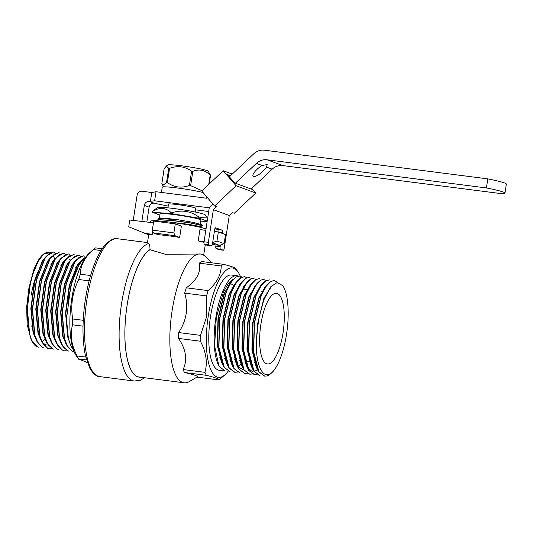 <?xml version="1.0" encoding="UTF-8"?>
<svg xmlns="http://www.w3.org/2000/svg" width="533" height="533" viewBox="0 0 533 533"><rect width="100%" height="100%" fill="white"/><g stroke="black" fill="none" stroke-linecap="round" stroke-linejoin="round"><path stroke-width="0.8" d="M153.457 222.814L129.766 220.016L128.726 226.811L148.68 234.813M205.272 244.747L205.711 244.787M212.674 242.595L216.964 241.016L224.126 243.654L219.469 245.367L212.634 242.848M153.417 232.934L152.331 230.143L173.891 232.908L174.977 235.699L153.417 232.934L158.108 234.66A28.722 2.019 8.7 0 1 168.135 235.766A28.722 2.019 8.7 0 1 179.661 237.425L174.977 235.699M147.494 242.582L117.42 238.724A69.51 22.566 -82.7 0 0 113.749 239.137A69.51 22.566 -82.7 0 0 85.547 310.293A69.51 22.566 -82.7 0 0 99.718 376.604L134.309 381.042A69.51 22.566 -82.7 0 1 120.145 314.736A69.51 22.566 -82.7 0 1 148.347 243.581L147.474 242.708L148.694 234.72A28.722 2.019 8.7 0 1 152.351 234.3L144.576 233.294M152.018 234.18L152.551 230.702M152.351 234.3L152.804 231.349M179.661 237.425L181.393 226.099L175.277 223.847L153.717 221.075L152.331 230.143M173.891 232.908L175.277 223.847M224.126 243.654L225.512 234.593L218.35 231.955L214.379 231.442M204.072 241.669L198.203 240.916L199.935 229.59L205.805 230.343M212.361 244.454L219.469 245.367M198.203 240.916A28.722 2.019 8.7 0 1 203.979 242.508M216.964 241.016L218.35 231.955M150.572 222.474L150.779 221.128A28.722 2.019 8.7 0 1 170.214 222.174A28.722 2.019 8.7 0 1 206.024 228.897M243.341 286.574L243.474 286.941M243.801 287.853L244.221 289.172M235.286 361.581L235.093 361.934M238.211 276.067A48.023 15.59 97.3 0 0 236.905 275.721A48.023 15.59 97.3 0 0 215.818 317.841A48.023 15.59 97.3 0 0 218.936 366.111L224.999 371.028L222.554 370.228A48.023 15.59 97.3 0 0 224.673 370.988A48.023 15.59 97.3 0 0 224.726 370.995M218.936 366.111L214.619 345.877L216.285 317.788L223.36 292.264L228.171 283.683L233.194 279.205M256.486 339.168C255.021 366.524 263.975 382.701 273.529 370.901A46.877 15.217 97.3 0 0 287.394 327.715A46.877 15.217 97.3 0 0 282.75 285.635L277.12 282.55L270.777 286.767L263.708 300.132L258.578 319.8L256.486 339.168L257.686 323.444L263.842 298.347L272.33 285.088M257.925 369.955L256.946 368.609L251.916 349.881L252.729 322.811L258.885 297.707L266.933 284.782M252.435 368.629L246.959 349.248L247.772 322.172L253.928 297.074L261.976 284.142M247.479 367.99L241.995 348.609L242.815 321.539L248.971 296.435L257.013 283.509M242.515 367.35L237.038 347.969L237.851 320.899L244.014 295.802L252.062 282.87M237.558 366.717L232.082 347.336L232.894 320.266L239.057 295.162L247.105 282.23M232.608 366.084L227.125 346.697L227.937 319.627L234.1 294.529L242.149 281.597M227.651 365.451L222.168 346.064L222.981 318.994L229.137 293.89L237.185 280.958M222.687 364.812L217.211 345.424L218.024 318.354L224.18 293.257L232.241 280.311M258.578 319.8L264.188 298.393L270.777 286.767M273.529 370.901L271.137 373.313L266.8 375.992L264.448 376.091L258.738 371.754L256.02 366.318L252.256 349.928L253.075 322.858L259.231 297.754L265.094 287.001L270.537 281.424L274.202 280.511L277.566 282.19M252.449 368.663L251.063 365.685L247.299 349.288L248.111 322.218L254.274 297.121L260.137 286.361L262.229 283.829L265.581 280.791L269.458 279.898L265.794 280.818L260.844 286.041L256.18 295.329L249.557 322.172L248.651 351.12L253.994 371.141L259.704 375.485L253.781 371.115L252.449 368.663L248.431 351.094L249.337 322.145L255.96 295.295L262.236 283.829M257.839 369.782L256.52 370.628L251.956 371.274L247.918 368.17M257.186 374.646L254.534 374.819L248.824 370.482L246.106 365.052L242.342 348.655L243.155 321.586L249.317 296.481L255.18 285.728L257.279 283.19L260.624 280.151L264.288 279.239M242.535 367.397L241.149 364.412L237.385 348.016L238.198 320.946L244.361 295.842L250.224 285.088L252.322 282.557L255.667 279.519L259.544 278.626L255.88 279.545L250.93 284.762L246.259 294.056L239.637 320.899L238.737 349.848L244.081 369.869L249.79 374.213L243.867 369.842L242.535 367.397L238.518 349.821L239.424 320.866L246.046 294.023L252.316 282.557M244.087 370.175L238.004 366.897M237.578 366.751L236.192 363.772L232.428 347.383L233.241 320.306L239.397 295.209L245.267 284.455L247.359 281.924L250.71 278.879L254.587 277.993L250.923 278.906L245.973 284.129L241.302 293.416L234.68 320.26L233.774 349.208L239.124 369.236L244.834 373.573L238.911 369.209L237.578 366.751L233.561 349.182L234.467 320.233L241.089 293.39L247.359 281.924M232.621 366.118L231.235 363.14L227.471 346.743L228.284 319.673L234.44 294.569L240.303 283.822L242.395 281.291L245.753 278.246L249.624 277.353L245.966 278.273L241.009 283.489L236.346 292.777L229.723 319.627L228.817 348.575L234.167 368.596L239.877 372.94L233.954 368.57L232.621 366.118L228.604 348.549L229.51 319.593L236.132 292.75L242.395 281.291M237.352 372.094L234.7 372.274L228.99 367.937L226.278 362.507L222.514 346.11L223.327 319.034L229.483 293.936L235.346 283.19L240.789 277.606L244.454 276.694L246.959 277.653M222.707 364.858L221.322 361.874L217.551 345.471L218.37 318.401L224.526 293.297L230.383 282.557L235.833 276.973L239.497 276.054L242.002 277.013M257.406 369.296L253.395 351.727L254.294 322.778L260.917 295.935L267.186 284.469M247.492 368.03L243.474 350.454L244.381 321.506L251.003 294.662L257.279 283.19M227.664 365.491L223.647 347.909L224.553 318.961L231.169 292.117L237.438 280.658M239.71 276.081L236.052 277L231.095 282.217L226.432 291.504L219.809 318.348L218.903 347.303L224.253 367.324L229.956 371.668L224.033 367.297L222.707 364.852L218.69 347.276L219.589 318.321L226.212 291.478L232.475 280.018M234.92 372.3L229.21 367.963L223.86 347.936L224.766 318.987L231.389 292.144L236.052 282.856L241.009 277.633L244.667 276.72M247.265 373.366L244.834 373.573M252.342 373.973L249.79 374.213M254.747 374.846L249.038 370.508L243.694 350.481L244.594 321.532L251.216 294.689L255.887 285.402L260.837 280.178L264.281 279.239M264.661 376.118L258.958 371.781L253.608 351.76L254.514 322.805L261.137 295.962L265.8 286.674L270.757 281.457L274.415 280.538M197.15 377.018L189.302 381.555A64.913 21.073 -82.7 0 1 184.032 382.794L139.1 377.024A64.913 21.073 -82.7 0 1 125.568 318.314A64.913 21.073 -82.7 0 1 149.993 249.73L150.006 249.611C150.013 246.093 149.46 244.081 148.347 243.581M271.137 373.313L270.444 373.919A48.023 15.59 -82.7 0 1 266.8 375.992M260.857 324.55A35.618 11.566 -82.7 0 1 276.494 293.317A35.618 11.566 -82.7 0 1 283.429 330.114A35.618 11.566 -82.7 0 1 267.426 363.966A35.618 11.566 -82.7 0 1 260.857 324.55M228.171 371.201A55.146 17.902 -82.7 0 1 224.899 374.819L220.549 378.61A59.743 19.395 -82.7 0 1 218.823 379.916L196.99 377.111C198.889 376.358 194.732 374.832 184.498 372.514A59.743 19.395 -82.7 0 1 183.085 369.549C187.643 359.975 186.13 349.601 178.535 338.415L200.401 341.22A59.743 19.395 -82.7 0 1 200.521 335.364L206.777 316.056L206.557 295.922A59.743 19.395 -82.7 0 1 208.143 290.605C216.764 282.963 221.122 274.748 221.228 265.967A59.743 19.395 -82.7 0 1 223.347 264.301C231.762 266.38 235.919 267.906 235.813 268.899M178.535 338.415A59.743 19.395 -82.7 0 1 178.662 332.559L200.521 335.364M178.662 332.559C186.737 320.2 188.749 307.055 184.698 293.117L206.557 295.922M184.698 293.117A59.743 19.395 -82.7 0 1 186.284 287.8L208.143 290.605M186.284 287.8C196.704 280.385 201.061 272.17 199.369 263.162L221.228 265.967M199.369 263.162A59.743 19.395 -82.7 0 1 201.487 261.496L223.347 264.301M218.823 379.916C218.95 378.936 214.799 377.404 206.358 375.319A59.743 19.395 -82.7 0 1 204.945 372.354C207.703 362.553 206.191 352.173 200.401 341.22M184.498 372.514L206.358 375.319M183.085 369.549L204.945 372.354M224.673 370.988L219.283 370.295A48.023 15.59 -82.7 0 1 210.428 317.148A48.023 15.59 -82.7 0 1 231.515 275.028L236.905 275.721M239.25 284.689A48.023 15.59 -82.7 0 1 239.364 285.048M230.343 360.988A48.023 15.59 -82.7 0 1 230.149 361.334M224.899 374.819A55.146 17.902 -82.7 0 1 208.21 316.329A55.146 17.902 -82.7 0 1 238.091 272.07A55.146 17.902 -82.7 0 1 240.256 276.187M149.993 249.73L165.303 254.268L200.561 254.028A64.913 21.073 -82.7 0 1 201.241 254.154L202.926 254.774A64.913 21.073 -82.7 0 1 205.345 256.56L211.661 262.802M184.032 382.794A64.913 21.073 -82.7 0 1 176.51 289.965A64.913 21.073 -82.7 0 1 200.561 254.028M32.406 328.175A35.618 11.566 -82.7 0 1 31.694 325.883M31.287 295.075A35.618 11.566 -82.7 0 1 39.502 269.418M45.945 263.842A35.618 11.566 -82.7 0 1 46.331 263.815M209.242 183.938L210.568 175.264L208.117 171.14A20.447 1.432 -171.3 0 0 207.124 170.613A20.447 1.432 -171.3 0 0 185.524 166.343A20.447 1.432 -171.3 0 0 167.788 164.964L166.303 166.056L164.064 169.194L161.879 183.472L162.725 185.424L166.556 182.546L168.741 168.275L166.303 166.056M202.04 190.727L190.634 185.637L192.819 171.366A24.585 1.726 -171.3 0 0 191.6 171.166C184.898 166.376 177.556 165.437 169.567 168.335A24.585 1.726 -171.3 0 0 168.741 168.275M208.756 184.391L210.175 175.117C205.018 170.027 199.235 168.774 192.819 171.366M190.634 185.637A24.585 1.726 -171.3 0 0 189.422 185.437L191.6 171.166M189.422 185.437C181.54 188.349 174.191 187.403 167.382 182.606L169.567 168.335M167.382 182.606A24.585 1.726 -171.3 0 0 166.556 182.546M210.568 175.264A24.585 1.726 -171.3 0 0 210.382 175.19A24.585 1.726 -171.3 0 0 210.175 175.117M203.066 192.526A22.519 1.579 -171.3 0 0 178.202 188.089A22.519 1.579 -171.3 0 0 162.245 187.176L161.446 192.426M167.922 207.837L168.488 204.132A13.785 0.966 8.7 0 1 169.607 203.919A13.785 0.966 8.7 0 1 188.889 206.398A13.785 0.966 8.7 0 1 195.678 208.183L195.684 208.083M168.461 204.306A14.018 0.986 8.7 0 1 168.261 204.092A14.018 0.986 8.7 0 1 169.321 203.886L169.607 203.919M230.529 175.723L227.511 174.611L234.653 182.952L251.123 189.022L272.163 169.174A13.785 13.005 110.2 0 1 282.816 165.59L502.166 193.752A39.062 2.745 -171.3 0 0 504.964 193.173A39.062 2.745 -171.3 0 0 486.416 187.942L487.802 178.881A39.062 2.745 8.7 0 1 506.35 184.105L504.964 193.173M188.889 206.398L189.175 206.431A14.018 0.986 8.7 0 1 195.971 208.336A14.018 0.986 8.7 0 1 195.718 208.476M141.865 221.442L144.316 205.405A4.597 4.337 110.2 0 1 149.32 201.427L154.623 200.794L209.249 207.81M207.377 197.563L206.664 198.236L156.009 191.733L154.623 200.794M156.009 191.733L151.785 192.506L142.084 191.26A4.597 4.337 -69.8 0 0 137.081 195.238L133.23 220.422M150.399 201.567L151.785 192.506M146.841 222.034L149.113 207.177A4.597 4.337 110.2 0 1 154.124 203.2L168.181 206.124M487.802 178.881L264.428 150.206A13.785 13.005 -69.8 0 0 253.775 153.79L229.383 176.796M235.373 183.219L256.406 163.371A13.785 13.005 110.2 0 1 267.06 159.787L486.416 187.942M262.089 165.463L267.253 164.564L266.48 167.082A9.194 2.698 -40.6 0 1 259.851 173.865A9.194 2.698 -40.6 0 1 253.441 176.503A9.194 2.698 -40.6 0 1 253.062 176.25A9.194 2.698 -40.6 0 1 255.06 171.453A9.194 2.698 -40.6 0 1 262.089 165.463L256.406 163.371M195.511 209.822L208.683 211.514M251.123 189.022L251.483 189.155L251.263 188.895M218.996 249.657A2.299 0.746 -82.7 0 1 218.943 249.657A2.299 0.746 -82.7 0 1 218.89 249.644L216.205 248.651A2.299 0.746 -82.7 0 1 215.832 246.126L216.018 244.927M215.832 246.126L220.142 246.679A2.299 0.746 97.3 0 0 220.515 249.204L216.205 248.651M218.89 249.644L223.2 250.197A2.299 0.746 97.3 0 0 223.254 250.21A2.299 0.746 97.3 0 0 224.26 248.191L229.257 215.545L213.36 209.682L208.363 242.335A2.299 0.746 97.3 0 0 208.736 244.867L204.419 244.314A2.299 0.746 -82.7 0 1 204.052 241.782L209.302 207.484L212.934 204.052M218.004 231.908A2.299 0.746 97.3 0 0 217.611 229.55L221.928 230.103A2.299 0.746 -82.7 0 1 222.294 232.628L219.056 232.215M207.217 245.313A2.299 0.746 -82.7 0 1 207.164 245.313A2.299 0.746 -82.7 0 1 207.11 245.3L211.421 245.853A2.299 0.746 97.3 0 0 211.474 245.866A2.299 0.746 97.3 0 0 212.48 243.854L214.632 229.81A2.299 0.746 -82.7 0 1 215.638 227.791A2.299 0.746 -82.7 0 1 215.692 227.804L215.585 227.791M221.928 230.103L215.692 227.804M217.611 229.55L214.952 228.57M220.142 246.679L220.395 245.027M222.181 233.367L222.294 232.628M251.803 188.382L255.773 193.019L236.079 185.764L223.22 170.747L201.76 190.994L214.612 206.011L216.511 206.711L213.36 209.682M255.773 193.019L234.307 213.267L232.408 212.567L229.257 215.545M207.11 245.3L204.419 244.314M211.421 245.853L208.736 244.867M223.2 250.197L220.515 249.204M223.22 170.747L232.268 174.078M214.612 206.011L236.079 185.764M166.776 221.755L188.515 224.293L198.902 226.292L199.942 226.811L199.502 226.878M159.22 218.963L161.359 218.217L165.417 218.25L178.195 219.783L193.919 222.514L201.567 224.719L202.387 225.639L199.895 227.071L188.462 224.673L176.676 223.061M159.34 219.09L158.667 218.477L159.98 217.997L165.417 218.25M156.895 220.735L156.702 220.389L159.12 219.796L172.299 220.549L189.708 222.847L202.387 225.639M156.702 220.389L159.374 218.896L161.306 218.59L178.195 219.783M156.988 220.002L159.134 219.683L172.319 220.435L189.728 222.734L202.36 225.446M159.387 218.03L160.027 213.833A20.68 1.452 8.7 0 1 173.978 214.579A20.68 1.452 8.7 0 1 200.914 220.089L200.295 224.126M159.84 215.046L152.491 212.354A28.722 2.019 8.7 0 1 152.818 212.287L170.68 213.56A28.722 2.019 8.7 0 1 172.226 213.753L198.656 218.164A28.722 2.019 8.7 0 1 199.875 218.43L207.217 221.115M207.144 221.568L200.754 221.108M199.875 218.43L200.048 217.297A28.722 2.019 -171.3 0 0 198.829 217.031C190.761 211.128 181.953 209.662 172.399 212.62A28.722 2.019 -171.3 0 0 170.853 212.427C165.623 207.564 159.667 207.137 152.991 211.155A28.722 2.019 -171.3 0 0 152.671 211.221L157.568 207.537A24.125 1.692 8.7 0 1 173.758 208.516A24.125 1.692 8.7 0 1 205.145 214.819L206.864 217.144L200.048 217.297M198.656 218.164L198.829 217.031M152.491 212.354L152.671 211.221M152.818 212.287L152.991 211.155M170.68 213.56L170.853 212.427M172.226 213.753L172.399 212.62M85.973 256.879L79.823 262.696L71.235 284.489L68.104 302.124A48.137 15.63 -82.7 0 1 85.187 258.005M73.401 349.801A48.137 15.63 -82.7 0 1 66.991 315.176L71.022 284.462L79.604 262.669L81.203 260.504L86.073 256.739M72.308 351.407L73.714 351.72L72.528 351.434L67.997 347.369L64.6 339.055L62.281 313.251L66.279 283.849L74.86 262.063L79.23 257.226L83.281 255.88L76.246 259.864L74.647 262.036L66.059 283.822L62.068 313.224L64.38 339.028L66.445 344.891L72.308 351.407M67.351 350.767L68.757 351.087L67.564 350.801L63.041 346.736L59.643 338.422L57.324 312.611L61.322 283.216L69.903 261.423L74.274 256.586L78.324 255.247L71.282 259.238L69.69 261.397L61.102 283.19L57.111 312.585L59.423 338.395L61.482 344.238L67.351 350.767M74.66 254.907L73.367 254.607L66.332 258.592L64.733 260.764L56.145 282.55L52.154 311.952L54.466 337.755L56.531 343.618L62.394 350.134L66.239 350.241M57.437 349.495L58.843 349.815L57.651 349.521L53.12 345.464L49.722 337.149L47.41 311.339L51.401 281.944L59.989 260.151L64.36 255.314L68.411 253.975L61.362 257.972L59.776 260.124L51.188 281.917L47.197 311.312L49.509 337.116L51.568 342.966L57.437 349.495M52.481 348.862L53.886 349.175L52.694 348.888L48.163 344.824L44.765 336.51L42.453 310.706L46.444 281.304L55.032 259.518L59.403 254.674L63.447 253.335L56.418 257.312L54.819 259.491L46.231 281.277L42.234 310.679L44.552 336.483L46.611 342.339L52.481 348.862M59.783 253.002L58.49 252.702L51.448 256.693L49.855 258.851L41.274 280.638L37.277 310.039L39.595 335.843L41.647 341.693L47.524 348.222L51.368 348.335M42.56 347.589L43.966 347.902L42.78 347.616L38.249 343.552L34.852 335.237L32.54 309.433L36.53 280.032L45.118 258.245L49.489 253.402L53.533 252.062L46.504 256.04L44.899 258.219L36.317 280.005L32.32 309.406L34.638 335.21L36.69 341.06L42.56 347.589M31.054 338.835L27.156 324.67L26.65 307.048L28.929 287.867L33.579 270.438L30.234 284.322L27.363 308.767L29.675 334.571L31.74 340.427L37.603 346.95L39.009 347.263L37.823 346.976C26.21 344.478 24.105 300.119 33.512 272.483L38.196 261.317L43.599 254.041L50.688 252.549M46.504 256.047L42.893 260.637L34.898 281.018L31.194 308.514L33.392 332.645L36.697 341.06M51.448 256.693L47.85 261.277L39.855 281.651L36.151 309.147L38.349 333.278L41.654 341.693M56.418 257.312L52.807 261.91L44.812 282.29L41.108 309.786L43.306 333.918L46.611 342.339M61.362 257.972L57.764 262.549L49.769 282.923L46.065 310.419L48.263 334.557L51.568 342.966M66.332 258.592L62.721 263.182L54.726 283.563L51.028 311.059L53.22 335.19L56.531 343.612M71.275 259.238L67.684 263.822L59.683 284.196L55.985 311.692L58.177 335.83L61.482 344.238M76.246 259.864L72.641 264.455L64.646 284.835L60.942 312.331L63.141 336.463L66.445 344.884M81.196 260.51L77.598 265.094L69.603 285.468L65.899 312.964L68.317 337.902M46.271 256.326L42.547 260.59L34.552 280.971L30.847 308.467L33.046 332.599L36.677 341.02M51.228 256.966L47.504 261.23L39.509 281.611L35.804 309.1L38.003 333.238L41.634 341.653M42.174 342.353L45.452 344.818L48.117 345.058M56.185 257.606L52.461 261.863L44.466 282.243L40.768 309.74L42.96 333.871L46.591 342.293M61.128 258.252L57.424 262.502L49.422 282.883L45.725 310.379L47.917 334.511L51.548 342.926M66.099 258.878L62.381 263.142L54.379 283.516L50.682 311.012L52.88 335.144L56.505 343.565M71.049 259.524L67.338 263.775L59.343 284.156L55.639 311.652L57.837 335.783L61.462 344.198M76.019 260.151L72.295 264.415L64.3 284.789L60.595 312.285L62.794 336.423L66.425 344.838M81.569 260.357L77.252 265.048L69.257 285.428L65.552 312.924L67.751 337.056L69.676 342.506M44.692 339.294L42.167 341.953M56.838 263.415L56.944 263.848M54.826 252.362L53.753 252.089M58.71 252.729L54.446 254.041L50.075 258.878L41.487 280.671L37.497 310.066L39.808 335.877L43.206 344.191L47.737 348.249L48.929 348.535M65.959 254.294L63.667 253.362M69.696 254.274L68.624 254.001M73.581 254.641L69.317 255.953L64.946 260.79L56.358 282.577L52.367 311.978L54.679 337.782L58.084 346.097L62.608 350.161L63.8 350.447M80.829 256.2L78.538 255.274M84.574 256.18L83.494 255.913M78.624 359.202L76.259 355.738A55.146 17.902 -82.7 0 1 71.189 302.864A55.146 17.902 -82.7 0 1 89.451 252.988L93.801 249.197A59.743 19.395 -82.7 0 1 95.52 247.892L102.189 248.744M87.345 362.56L78.531 358.909L86.519 359.935M78.531 358.909A59.743 19.395 -82.7 0 1 77.118 355.944L85.76 357.057M77.118 355.944C71.342 345.044 69.823 334.671 72.575 324.81L83.028 326.149M72.575 324.81A59.743 19.395 -82.7 0 1 72.695 318.954L83.235 320.306M72.695 318.954C70.436 305.296 72.448 292.151 78.731 279.512L89.138 280.851M78.731 279.512A59.743 19.395 -82.7 0 1 80.316 274.195L90.597 275.514M80.316 274.195C80.396 265.454 84.76 257.246 93.402 249.557L101.03 250.537M93.402 249.557A59.743 19.395 -82.7 0 1 93.801 249.197M33.512 272.483A48.137 15.63 97.3 0 0 30.234 284.322M33.579 270.438A46.991 15.257 -82.7 0 1 42.813 254.727L43.599 254.041M43.213 254.394A46.991 15.257 -82.7 0 1 49.855 252.988M53.167 256.007A46.991 15.257 -82.7 0 1 54.886 259.171M56.511 263.968A46.991 15.257 -82.7 0 1 56.625 264.408M229.696 282.936L230.349 283.023A39.948 12.972 97.3 0 0 229.636 283.016M229.003 283.876A39.156 12.712 -82.7 0 1 229.883 283.789M230.109 283.796A39.156 12.712 -82.7 0 1 230.383 283.822A39.156 12.712 -82.7 0 1 233.567 285.661M140.346 377.184A65.026 21.113 -82.7 0 1 125.382 320.213A65.026 21.113 -82.7 0 1 150.006 249.611M267.06 159.787L282.816 165.59M266.48 167.082L272.163 169.174M144.316 205.405L149.113 207.177M149.32 201.427L154.124 203.2M204.052 241.782L208.363 242.335M238.498 366.857L240.59 364.325M203.673 255.207L205.292 244.634M134.309 381.042L140.525 380.162L144.61 377.737M267.093 292.111L266.747 292.064M262.136 291.471L261.79 291.424M257.179 290.831L256.833 290.791M252.222 290.199L251.876 290.152M247.259 289.559L243.215 289.039M242.302 288.926L241.955 288.879M237.345 288.286L236.998 288.246M232.388 287.653L232.042 287.607M228.124 287.107L227.085 286.974M76.099 267.586L75.753 267.539M71.142 266.953L70.796 266.906M66.185 266.313L65.839 266.267M61.228 265.681L60.882 265.634M56.271 265.041L55.925 264.994M51.315 264.401L50.968 264.361M254.507 362.307L254.168 362.26M249.551 361.667L245.373 361.134M244.594 361.034L244.247 360.988M239.637 360.395L239.29 360.355M234.68 359.762L234.333 359.715M229.723 359.122L229.377 359.082M224.759 358.489L224.42 358.442M219.803 357.85L219.463 357.81M68.471 338.422L68.124 338.375M63.514 337.789L63.167 337.742M58.557 337.149L58.21 337.103M53.6 336.51L53.253 336.47M48.643 335.877L48.296 335.83M43.679 335.237L43.34 335.197M38.722 334.604L38.383 334.557M238.091 272.07L235.706 268.579M163.771 186.843L162.725 185.424M195.751 208.23L195.178 212.007M223.254 250.21L218.943 249.657M207.164 245.313L211.474 245.866M206.124 198.163L206.398 196.411M31.733 340.42L30.388 337.516M70.196 260.557L69.623 259.331M99.718 376.604C96.613 376.798 93.215 373.86 89.531 367.783L85.307 355.051C82.528 341.207 82.255 324.797 84.487 305.835C86.353 290.918 89.471 277.526 93.848 265.661C97.292 256.433 101.143 249.417 105.401 244.607C110.504 239.703 114.508 237.745 117.42 238.724M229.903 283.763L229.15 283.663"/></g></svg>

